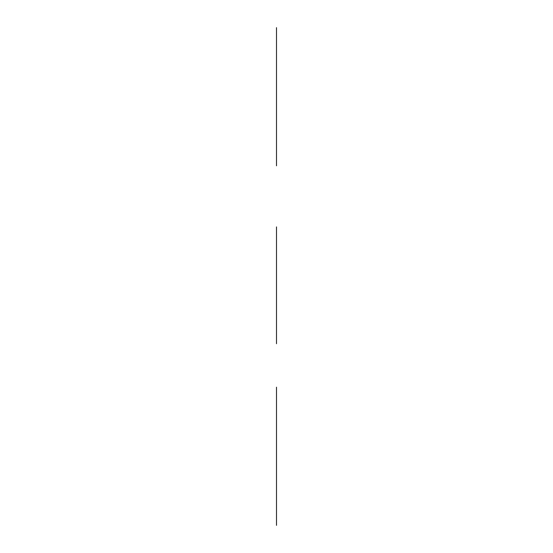 <?xml version="1.0" encoding="UTF-8"?>
<svg xmlns="http://www.w3.org/2000/svg" width="553" height="553" viewBox="0 0 553 553"><rect width="100%" height="100%" fill="white"/><g stroke="black" fill="none" stroke-linecap="round" stroke-linejoin="round"><path stroke-width="0.83" d="M276.5 281.346L276.5 300.873L276.5 281.346M276.5 314.187L276.5 313.039L276.5 314.187M276.5 280.15L276.5 313.288C276.5 317.104 276.5 317.104 276.5 313.288L276.5 268.938C276.5 265.115 276.5 265.115 276.5 268.938L276.5 280.15M276.5 310.164L276.5 328.171M276.5 263.221L276.5 338.18L276.5 263.221M276.5 244.647L276.5 269.781L276.5 244.647M276.5 95.372C276.5 111.271 276.5 111.271 276.5 95.372C276.5 79.473 276.5 79.473 276.5 95.372L276.5 90.671L276.5 95.372M276.5 96.906L276.5 105.07M276.5 165.803L276.5 27.65M276.5 32.724L276.5 158.02L276.5 32.724M276.5 341.229L276.5 291.113C276.5 307.012 276.5 307.012 276.5 291.113C276.5 275.207 276.5 275.207 276.5 291.113L276.5 341.229M276.5 292.648L276.5 300.811M276.5 271.35L276.5 343.71M276.5 517.567L276.5 392.271L276.5 517.567M276.5 525.35L276.5 387.197M276.5 329.484L276.5 321.134L276.5 329.484M276.5 321.134L276.5 311.733L276.5 321.134M276.5 293.18L276.5 309.3L276.5 293.18M276.5 285.659L276.5 271.502L276.5 285.659M276.5 263.988L276.5 247.868L276.5 263.988M276.5 250.391L276.5 226.896L276.5 250.391M276.5 251.643L276.5 235.364L276.5 251.643M276.5 230.027L276.5 235.364L276.5 230.027M276.5 268.938C276.5 265.115 276.5 265.115 276.5 268.938M276.5 302.788L276.5 279.438L276.5 302.788M276.5 303.162L276.5 310.102L276.5 303.162M276.5 310.102L276.5 313.288L276.5 310.102M276.5 313.288C276.5 317.104 276.5 317.104 276.5 313.288M276.5 230.373L276.5 227.732L276.5 230.373M276.5 246.209L276.5 269.781L276.5 246.209"/></g></svg>
